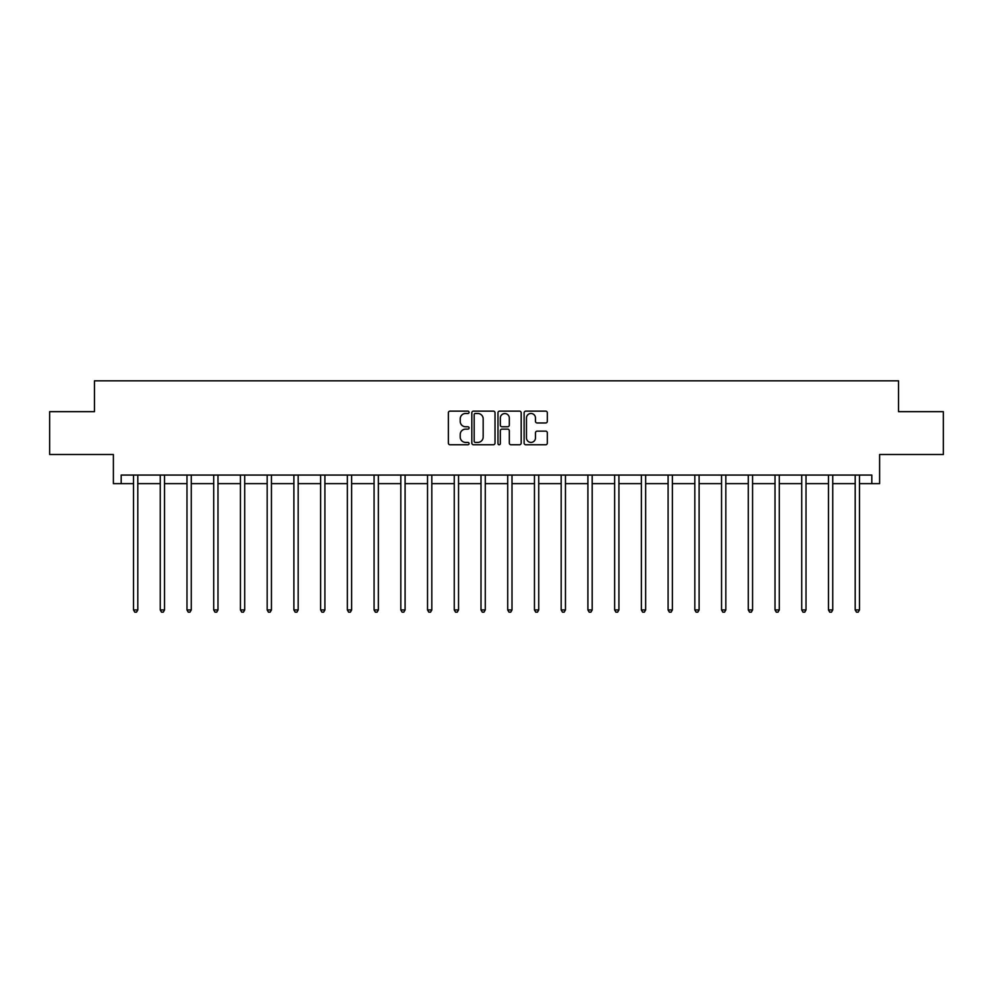 <?xml version="1.0" encoding="UTF-8"?>
<svg xmlns="http://www.w3.org/2000/svg" width="993" height="993" viewBox="0 0 993 993"><rect width="100%" height="100%" fill="white"/><g stroke="black" fill="none" stroke-linecap="round" stroke-linejoin="round"><path stroke-width="1.49" d="M469.081 412.306A1.179 1.179 0 0 0 467.914 411.127L450.04 411.127A1.676 1.676 0 0 0 448.364 412.815L448.364 443.089A1.676 1.676 0 0 0 450.04 444.765L467.914 444.765A1.179 1.179 0 0 0 469.081 443.586A1.179 1.179 0 0 0 467.914 442.406L465.593 442.406A5.387 5.387 0 0 1 460.218 437.032L460.218 434.512A5.387 5.387 0 0 1 465.593 429.125L467.914 429.125A1.179 1.179 0 0 0 469.081 427.946A1.179 1.179 0 0 0 467.914 426.767L465.593 426.767A5.387 5.387 0 0 1 460.218 421.392L460.218 418.86A5.387 5.387 0 0 1 465.593 413.485L467.914 413.485A1.179 1.179 0 0 0 469.081 412.306M121.183 483.628L121.183 475.064L871.817 475.064L871.817 483.628L879.612 483.628L879.612 454.509L943.35 454.509L943.35 411.673L898.541 411.673L898.541 380.828L94.459 380.828L94.459 411.673L49.65 411.673L49.65 454.509L113.388 454.509L113.388 483.628L133.521 483.628M545.654 422.981A1.676 1.676 0 0 0 547.329 421.305L547.329 412.815A1.676 1.676 0 0 0 545.654 411.127L525.806 411.127A1.676 1.676 0 0 0 524.118 412.815L524.118 443.089A1.676 1.676 0 0 0 525.806 444.765L545.654 444.765A1.676 1.676 0 0 0 547.329 443.089L547.329 432.824A1.676 1.676 0 0 0 545.654 431.148L537.163 431.148A1.676 1.676 0 0 0 535.475 432.824L535.475 437.913A4.493 4.493 0 0 1 530.982 442.406A4.493 4.493 0 0 1 526.476 437.913L526.476 417.979A4.493 4.493 0 0 1 530.982 413.485A4.493 4.493 0 0 1 535.475 417.979L535.475 421.305A1.676 1.676 0 0 0 537.163 422.981L545.654 422.981M495.023 412.815A1.676 1.676 0 0 0 493.347 411.127L473.5 411.127A1.676 1.676 0 0 0 471.824 412.815L471.824 443.089A1.676 1.676 0 0 0 473.5 444.765L493.347 444.765A1.676 1.676 0 0 0 495.023 443.089L495.023 412.815M499.653 411.127L519.5 411.127A1.676 1.676 0 0 1 521.176 412.815L521.176 443.089A1.676 1.676 0 0 1 519.5 444.765L511.01 444.765A1.676 1.676 0 0 1 509.322 443.089L509.322 430.801A1.676 1.676 0 0 0 507.646 429.125L502.011 429.125A1.676 1.676 0 0 0 500.323 430.801L500.323 443.586A1.179 1.179 0 0 1 499.144 444.765A1.179 1.179 0 0 1 497.977 443.586L497.977 412.815A1.676 1.676 0 0 1 499.653 411.127M137.804 483.628L160.245 483.628M164.528 483.628L186.982 483.628M191.264 483.628L213.706 483.628M217.988 483.628L240.43 483.628M244.712 483.628L267.167 483.628M271.449 483.628L293.891 483.628M298.173 483.628L320.627 483.628M324.91 483.628L347.351 483.628M351.634 483.628L374.076 483.628M378.358 483.628L400.812 483.628M405.094 483.628L427.536 483.628M431.818 483.628L454.26 483.628M458.543 483.628L480.997 483.628M485.279 483.628L507.721 483.628M512.003 483.628L534.457 483.628M538.74 483.628L561.182 483.628M565.464 483.628L587.906 483.628M592.188 483.628L614.642 483.628M618.924 483.628L641.366 483.628M645.649 483.628L668.09 483.628M672.373 483.628L694.827 483.628M699.109 483.628L721.551 483.628M725.833 483.628L748.288 483.628M752.57 483.628L775.012 483.628M779.294 483.628L801.736 483.628M806.018 483.628L828.472 483.628M832.755 483.628L855.196 483.628M859.479 483.628L871.817 483.628M475.349 413.485A1.179 1.179 0 0 0 474.17 414.664L474.17 441.24A1.179 1.179 0 0 0 475.349 442.406L477.794 442.406A5.387 5.387 0 0 0 483.169 437.032L483.169 418.86A5.387 5.387 0 0 0 477.794 413.485L475.349 413.485M509.322 418.065A4.493 4.493 0 0 0 504.829 413.572A4.493 4.493 0 0 0 500.323 418.065L500.323 425.091A1.676 1.676 0 0 0 502.011 426.767L507.646 426.767A1.676 1.676 0 0 0 509.322 425.091L509.322 418.065M138.027 475.064L137.928 475.312A1.713 1.713 0 0 0 137.804 475.957L137.804 609.938L133.521 609.938L133.521 475.957A1.713 1.713 0 0 0 133.397 475.312L133.298 475.064M137.804 609.938L136.513 612.172L134.8 612.172L133.521 609.938M164.751 475.064L164.652 475.312A1.713 1.713 0 0 0 164.528 475.957L164.528 609.938L160.245 609.938L160.245 475.957A1.713 1.713 0 0 0 160.121 475.312L160.022 475.064M164.528 609.938L163.249 612.172L161.536 612.172L160.245 609.938M191.488 475.064L191.388 475.312A1.713 1.713 0 0 0 191.264 475.957L191.264 609.938L186.982 609.938L186.982 475.957A1.713 1.713 0 0 0 186.858 475.312L186.758 475.064M191.264 609.938L189.973 612.172L188.26 612.172L186.982 609.938M218.212 475.064L218.112 475.312A1.713 1.713 0 0 0 217.988 475.957L217.988 609.938L213.706 609.938L213.706 475.957A1.713 1.713 0 0 0 213.582 475.312L213.483 475.064M217.988 609.938L216.71 612.172L214.997 612.172L213.706 609.938M244.948 475.064L244.837 475.312A1.713 1.713 0 0 0 244.712 475.957L244.712 609.938L240.43 609.938L240.43 475.957A1.713 1.713 0 0 0 240.306 475.312L240.207 475.064M244.712 609.938L243.434 612.172L241.721 612.172L240.43 609.938M271.672 475.064L271.573 475.312A1.713 1.713 0 0 0 271.449 475.957L271.449 609.938L267.167 609.938L267.167 475.957A1.713 1.713 0 0 0 267.043 475.312L266.943 475.064M271.449 609.938L270.158 612.172L268.445 612.172L267.167 609.938M298.397 475.064L298.297 475.312A1.713 1.713 0 0 0 298.173 475.957L298.173 609.938L293.891 609.938L293.891 475.957A1.713 1.713 0 0 0 293.767 475.312L293.667 475.064M298.173 609.938L296.895 612.172L295.182 612.172L293.891 609.938M325.133 475.064L325.034 475.312A1.713 1.713 0 0 0 324.91 475.957L324.91 609.938L320.627 609.938L320.627 475.957A1.713 1.713 0 0 0 320.503 475.312L320.391 475.064M324.91 609.938L323.619 612.172L321.906 612.172L320.627 609.938M351.857 475.064L351.758 475.312A1.713 1.713 0 0 0 351.634 475.957L351.634 609.938L347.351 609.938L347.351 475.957A1.713 1.713 0 0 0 347.227 475.312L347.128 475.064M351.634 609.938L350.343 612.172L348.63 612.172L347.351 609.938M378.581 475.064L378.482 475.312A1.713 1.713 0 0 0 378.358 475.957L378.358 609.938L374.076 609.938L374.076 475.957A1.713 1.713 0 0 0 373.951 475.312L373.852 475.064M378.358 609.938L377.079 612.172L375.366 612.172L374.076 609.938M405.318 475.064L405.218 475.312A1.713 1.713 0 0 0 405.094 475.957L405.094 609.938L400.812 609.938L400.812 475.957A1.713 1.713 0 0 0 400.688 475.312L400.589 475.064M405.094 609.938L403.803 612.172L402.091 612.172L400.812 609.938M432.042 475.064L431.943 475.312A1.713 1.713 0 0 0 431.818 475.957L431.818 609.938L427.536 609.938L427.536 475.957A1.713 1.713 0 0 0 427.412 475.312L427.313 475.064M431.818 609.938L430.54 612.172L428.827 612.172L427.536 609.938M458.778 475.064L458.667 475.312A1.713 1.713 0 0 0 458.543 475.957L458.543 609.938L454.26 609.938L454.26 475.957A1.713 1.713 0 0 0 454.136 475.312L454.037 475.064M458.543 609.938L457.264 612.172L455.551 612.172L454.26 609.938M485.503 475.064L485.403 475.312A1.713 1.713 0 0 0 485.279 475.957L485.279 609.938L480.997 609.938L480.997 475.957A1.713 1.713 0 0 0 480.873 475.312L480.773 475.064M485.279 609.938L483.988 612.172L482.275 612.172L480.997 609.938M512.227 475.064L512.127 475.312A1.713 1.713 0 0 0 512.003 475.957L512.003 609.938L507.721 609.938L507.721 475.957A1.713 1.713 0 0 0 507.597 475.312L507.497 475.064M512.003 609.938L510.725 612.172L509.012 612.172L507.721 609.938M538.963 475.064L538.864 475.312A1.713 1.713 0 0 0 538.74 475.957L538.74 609.938L534.457 609.938L534.457 475.957A1.713 1.713 0 0 0 534.333 475.312L534.222 475.064M538.74 609.938L537.449 612.172L535.736 612.172L534.457 609.938M565.687 475.064L565.588 475.312A1.713 1.713 0 0 0 565.464 475.957L565.464 609.938L561.182 609.938L561.182 475.957A1.713 1.713 0 0 0 561.057 475.312L560.958 475.064M565.464 609.938L564.173 612.172L562.46 612.172L561.182 609.938M592.411 475.064L592.312 475.312A1.713 1.713 0 0 0 592.188 475.957L592.188 609.938L587.906 609.938L587.906 475.957A1.713 1.713 0 0 0 587.782 475.312L587.682 475.064M592.188 609.938L590.909 612.172L589.197 612.172L587.906 609.938M619.148 475.064L619.049 475.312A1.713 1.713 0 0 0 618.924 475.957L618.924 609.938L614.642 609.938L614.642 475.957A1.713 1.713 0 0 0 614.518 475.312L614.419 475.064M618.924 609.938L617.634 612.172L615.921 612.172L614.642 609.938M645.872 475.064L645.773 475.312A1.713 1.713 0 0 0 645.649 475.957L645.649 609.938L641.366 609.938L641.366 475.957A1.713 1.713 0 0 0 641.242 475.312L641.143 475.064M645.649 609.938L644.37 612.172L642.657 612.172L641.366 609.938M672.609 475.064L672.497 475.312A1.713 1.713 0 0 0 672.373 475.957L672.373 609.938L668.09 609.938L668.09 475.957A1.713 1.713 0 0 0 667.966 475.312L667.867 475.064M672.373 609.938L671.094 612.172L669.381 612.172L668.09 609.938M699.333 475.064L699.233 475.312A1.713 1.713 0 0 0 699.109 475.957L699.109 609.938L694.827 609.938L694.827 475.957A1.713 1.713 0 0 0 694.703 475.312L694.604 475.064M699.109 609.938L697.818 612.172L696.105 612.172L694.827 609.938M726.057 475.064L725.957 475.312A1.713 1.713 0 0 0 725.833 475.957L725.833 609.938L721.551 609.938L721.551 475.957A1.713 1.713 0 0 0 721.427 475.312L721.328 475.064M725.833 609.938L724.555 612.172L722.842 612.172L721.551 609.938M752.793 475.064L752.694 475.312A1.713 1.713 0 0 0 752.57 475.957L752.57 609.938L748.288 609.938L748.288 475.957A1.713 1.713 0 0 0 748.163 475.312L748.052 475.064M752.57 609.938L751.279 612.172L749.566 612.172L748.288 609.938M779.517 475.064L779.418 475.312A1.713 1.713 0 0 0 779.294 475.957L779.294 609.938L775.012 609.938L775.012 475.957A1.713 1.713 0 0 0 774.888 475.312L774.788 475.064M779.294 609.938L778.003 612.172L776.29 612.172L775.012 609.938M806.242 475.064L806.142 475.312A1.713 1.713 0 0 0 806.018 475.957L806.018 609.938L801.736 609.938L801.736 475.957A1.713 1.713 0 0 0 801.612 475.312L801.512 475.064M806.018 609.938L804.74 612.172L803.027 612.172L801.736 609.938M832.978 475.064L832.879 475.312A1.713 1.713 0 0 0 832.755 475.957L832.755 609.938L828.472 609.938L828.472 475.957A1.713 1.713 0 0 0 828.348 475.312L828.249 475.064M832.755 609.938L831.464 612.172L829.751 612.172L828.472 609.938M859.702 475.064L859.603 475.312A1.713 1.713 0 0 0 859.479 475.957L859.479 609.938L855.196 609.938L855.196 475.957A1.713 1.713 0 0 0 855.072 475.312L854.973 475.064M859.479 609.938L858.2 612.172L856.487 612.172L855.196 609.938"/></g></svg>
